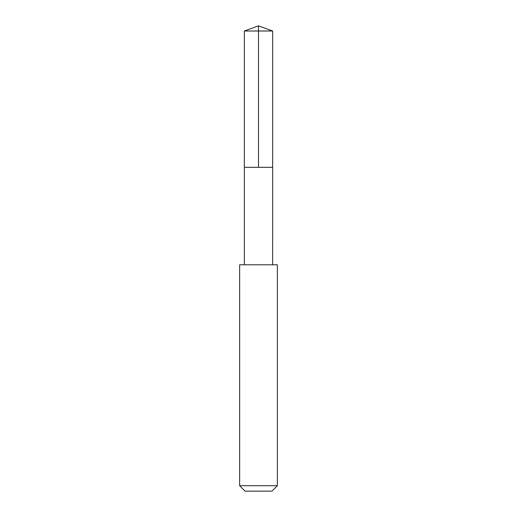 <?xml version="1.0" encoding="UTF-8"?>
<svg xmlns="http://www.w3.org/2000/svg" width="517" height="517" viewBox="0 0 517 517"><rect width="100%" height="100%" fill="white"/><g stroke="black" fill="none" stroke-linecap="round" stroke-linejoin="round"><path stroke-width="0.78" d="M244.354 167.327L272.646 167.327L272.646 31.001L244.354 31.001L244.354 167.327L272.646 167.327L272.64 264.782L244.36 264.782L244.354 167.327M261.738 264.788L239.636 264.788L239.636 485.702L277.364 485.702L277.364 264.788L261.738 264.788M277.364 485.702L271.916 491.15L245.084 491.15L239.636 485.702M258.5 167.327L258.5 25.85L244.354 31.001M258.5 25.85L272.646 31.001M244.36 264.782L239.636 264.788M272.64 264.782L277.364 264.788"/></g></svg>
